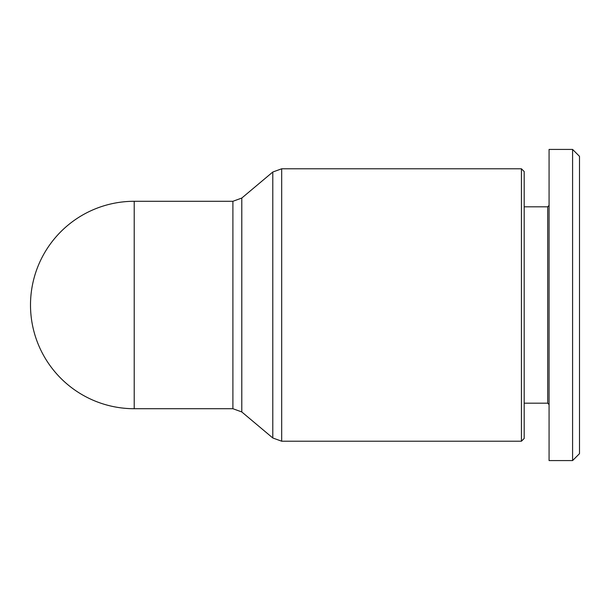 <?xml version="1.0" encoding="UTF-8"?>
<svg xmlns="http://www.w3.org/2000/svg" width="610" height="610" viewBox="0 0 610 610"><rect width="100%" height="100%" fill="white"/><g stroke="black" fill="none" stroke-linecap="round" stroke-linejoin="round"><path stroke-width="0.91" d="M521.42 305L521.42 441.213L281.683 441.213L281.683 168.787L521.42 168.787L521.42 305M30.5 305A103.715 103.715 0 0 0 134.215 408.715L134.215 201.285A103.715 103.715 0 0 0 30.5 305A103.715 103.715 0 0 0 134.215 408.715L232.898 408.715L241.789 411.948L241.789 198.052L232.898 201.285L232.898 408.715M524.188 403.187L547.696 403.187L547.696 206.813L549.076 205.433M572.584 149.427L549.076 149.427L549.076 460.573L572.584 460.573L579.5 453.657L579.5 156.343L572.584 149.427L572.584 460.573M521.42 441.213L524.188 438.445L524.188 171.555L521.42 168.787M241.789 198.052L272.792 172.02L272.792 437.98L241.789 411.948M272.792 172.02L281.683 168.787M547.696 403.187L549.076 404.567M547.696 206.813L524.188 206.813M134.215 201.285L232.898 201.285M281.683 441.213L272.792 437.98"/></g></svg>
